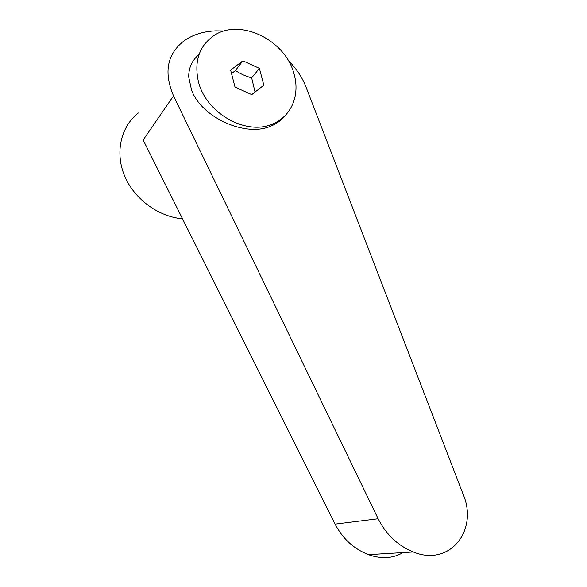 <?xml version="1.0" encoding="UTF-8"?>
<svg xmlns="http://www.w3.org/2000/svg" width="587" height="587" viewBox="0 0 587 587"><rect width="100%" height="100%" fill="white"/><g stroke="black" fill="none" stroke-linecap="round" stroke-linejoin="round"><path stroke-width="0.88" d="M294.219 74.666C286.17 40.055 239.026 16.964 212.89 36.321C199.081 46.674 194.194 61.503 198.23 80.801C205.311 113.108 246.591 136.272 272.926 123.806C291.313 116.321 300.045 95.292 294.219 74.666M199.037 54.532C192.096 60.219 188.654 67.696 188.698 76.978L191.56 90.127C201.48 117.495 245.527 137.417 270.666 126.198C276.11 124.026 280.476 120.929 283.756 116.916M231.542 73.639L235.446 70.469C240.208 73.786 245.615 76.237 251.662 77.836L255.037 92.042M224.359 30.972L215.656 30.847C203.52 31.382 193.167 34.574 184.612 40.422C167.156 53.659 163.457 72.135 173.517 95.857L378.138 518.761C386.173 534.618 397.898 545.69 413.307 551.985C449.803 567.115 478.779 530.23 463.055 494.1L305.834 86.582C302.129 77.139 296.208 68.349 288.07 60.212M403.042 552.602C392.952 558.508 381.403 559.198 368.379 554.664C353.807 548.882 342.705 538.705 335.089 524.14L143.155 140.014L173.517 95.857M138.319 112.968C120.885 126.557 114.847 152.341 124.481 175.638C134.063 198.934 158.241 216.735 182.542 218.834M230.625 70.095L242.915 60.813L259.403 68.371L263.827 85.159L251.742 94.624L235.02 87.118L230.625 70.095M259.403 68.371L251.662 77.836M242.915 60.813L235.446 70.469M335.089 524.14L378.138 518.761M413.307 551.985L368.379 554.664M270.666 126.198L272.926 123.806"/></g></svg>
